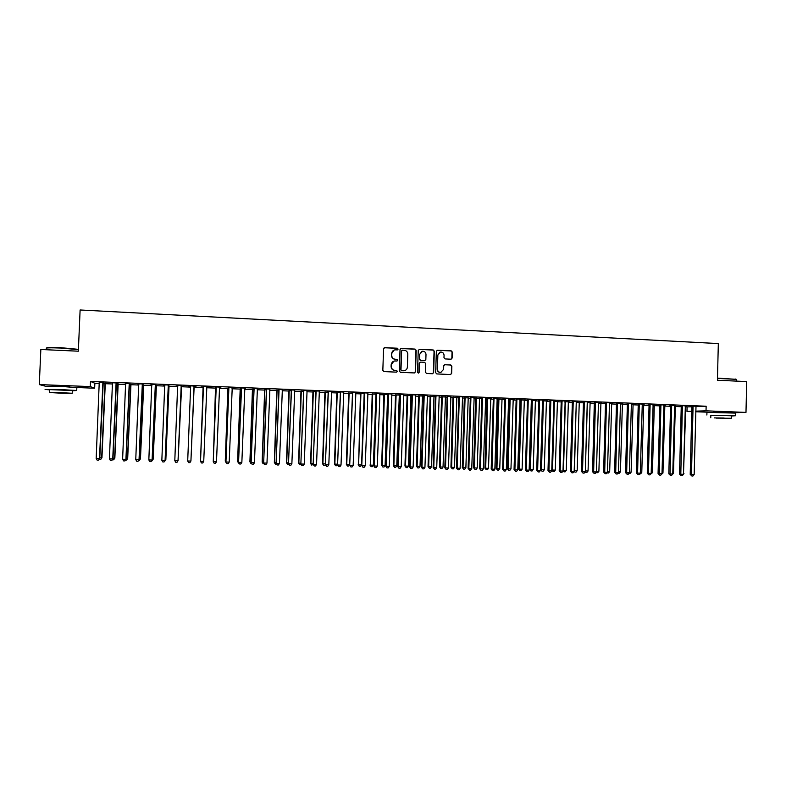 <?xml version="1.0" encoding="UTF-8"?>
<svg xmlns="http://www.w3.org/2000/svg" width="786" height="786" viewBox="0 0 786 786"><rect width="100%" height="100%" fill="white"/><g stroke="black" fill="none" stroke-linecap="round" stroke-linejoin="round"><path stroke-width="1.18" d="M398.119 349.112L397.323 348.227L384.786 347.618L383.568 348.758L382.831 370.344L383.971 371.591L396.527 372.151L397.372 371.346L396.576 370.471L394.955 370.403C392.676 370.068 391.467 368.732 391.31 366.404L391.369 364.606C391.615 362.523 392.745 361.305 394.788 360.961L396.999 361.02L397.745 360.224L396.95 359.349L395.329 359.271C393.049 358.937 391.841 357.601 391.693 355.272L391.752 353.474C391.978 351.421 393.088 350.212 395.083 349.839L397.392 349.898L398.119 349.112M397.48 349.888L397.903 349.19L397.107 348.316L384.187 347.756M396.655 372.142L397.156 371.414L396.36 370.54L394.955 370.403M397.068 361.01L397.529 360.293L396.734 359.418L395.329 359.271M713.423 412.021L728.966 412.414M52.505 385.985L69.708 386.722M450.938 359.202L452.127 358.072L452.323 352.089L451.203 350.851L437.389 350.192L436.358 351.322L435.66 372.692L436.78 373.93L450.565 374.539L451.636 373.399L451.871 366.178L450.751 364.94L444.778 364.675L443.726 365.804L443.609 369.391L440.73 372.426C438.686 372.309 437.576 371.208 437.409 369.115L437.861 355.046L440.632 352.03C442.734 352.099 443.874 353.199 444.061 355.341L443.982 357.679L445.102 358.927L450.938 359.202M695.856 406.617L706.142 406.224L90.498 381.426L90.282 386.584L94.654 388.215L76.851 387.518M706.142 406.224L706.025 410.832L745.983 412.404L732.925 412.729M44.743 386.014L39.3 384.58L40.843 349.495L78.345 351.195L80.113 309.979L718.325 343.57L717.431 380.247L746.7 381.574L745.983 412.404M39.3 384.58L90.282 386.584M416.207 350.34L415.077 349.092L401.057 348.424L400.025 349.554L399.298 371.08L400.438 372.328L414.409 372.937L415.499 371.798L416.207 350.34L414.831 349.18L400.663 348.542M432.585 373.733L433.361 372.662L434.059 351.303L432.939 350.065L419.213 349.397L433.204 349.976L434.324 351.224L433.626 372.603L432.546 373.743L426.552 373.478L425.423 372.24L425.707 363.554L424.578 362.307L420.667 362.12L419.469 363.26L419.164 372.318L418.407 373.114L419.164 372.318M419.459 349.308L418.25 350.438L417.533 372.25L418.407 373.114M685.304 405.792L681.128 405.625M670.566 405.93L669.525 405.969L670.566 406.008M675.302 406.205L675.813 406.126M674.486 406.067L675.803 406.224M663.865 404.937L659.709 404.77M649.059 405.104L648.499 405.124L649.059 405.154M654.247 405.36L654.826 405.281M652.95 405.203L654.826 405.38M642.241 404.063L638.114 403.896M633.035 404.505L633.673 404.436M631.237 404.338L633.673 404.535M620.429 403.189L616.332 403.022M611.646 403.65L612.343 403.582M609.337 403.454L612.343 403.68M598.441 402.304L594.373 402.137M590.07 402.786L590.846 402.717M587.25 402.57L590.836 402.815M576.266 401.41L572.228 401.253M568.327 401.921L569.162 401.852M564.977 401.685L569.152 401.951M553.904 400.516L549.895 400.349M546.388 401.037L547.302 400.968M542.517 400.781L547.292 401.076M531.346 399.602L527.367 399.445M519.86 399.976L520.401 399.995M524.282 400.153L525.254 400.094M519.86 399.877L525.254 400.192M508.591 398.689L504.641 398.531M497.007 399.062L498.127 399.101M501.979 399.259L503.02 399.2M503.02 399.298L497.007 398.974M485.65 397.765L481.73 397.608M473.958 398.138L475.668 398.207M479.489 398.355L480.61 398.305M480.61 398.404L473.958 398.119M462.502 396.842L458.621 396.684M456.813 397.451L453.021 397.303M439.158 395.898L435.306 395.741M435.434 396.488L430.178 396.38M433.941 396.537L435.208 396.478M415.607 394.955L411.785 394.798M411.913 395.545L407.148 395.466M410.872 395.613L411.913 395.653M391.841 394.002L388.058 393.845M388.196 394.601L383.912 394.533M387.606 394.68L388.186 394.7M367.877 393.029L364.134 392.882M364.262 393.639L360.479 393.59M343.698 392.057L339.984 391.909M340.122 392.676L336.85 392.646M319.303 391.084L315.628 390.937M315.766 391.693L313.005 391.693M294.691 390.092L291.056 389.944M291.193 390.711L288.963 390.73M269.853 389.09L266.257 388.952M266.395 389.718L264.705 389.758M244.8 388.088L241.243 387.94M241.381 388.716L240.231 388.775M244.652 388.952L245.615 388.883M244.652 388.844L245.605 388.991M219.52 387.066L215.993 386.928M216.13 387.704L215.541 387.793M219.363 387.94L220.974 387.901M219.363 387.832L220.964 388.009M188.453 385.818L190.526 385.906M188.434 385.71L194.054 386.044M188.611 386.712L190.644 386.741M194.083 386.928L196.107 386.899L193.857 386.81M188.591 386.604L190.644 386.683M168.381 385.012L164.775 384.865M164.864 385.651L163.37 385.592L164.864 385.759M168.99 385.926L168.184 385.779M142.472 383.971L138.758 383.823M138.847 384.609L137.923 384.57L138.847 384.718M143.661 384.914L142.276 384.747M116.328 382.92L112.506 382.762M118.116 383.882L116.122 383.696M685.667 406.902L691.896 406.775M90.498 381.426L94.87 383.273L99.36 383.45M105.118 383.686L112.575 383.981M117.979 384.197L125.731 384.501M130.781 384.708L138.827 385.032M143.533 385.219L151.865 385.553M156.227 385.73L164.844 386.073M168.852 386.231L177.764 386.584M181.438 386.732L190.625 387.105M193.955 387.233L203.22 387.606M206.62 387.744L215.649 388.097M219.353 388.245L228.019 388.598M232.017 388.756L240.339 389.09M244.633 389.257L252.601 389.581M257.189 389.768L264.803 390.072M269.696 390.259L276.957 390.554M282.145 390.76L289.061 391.035M294.534 391.261L301.117 391.516M306.864 391.752L313.113 391.998M319.145 392.243L325.06 392.479M331.368 392.725L336.948 392.951M343.541 393.216L348.797 393.422M355.655 393.698L360.587 393.894M367.72 394.179L372.328 394.366M379.736 394.66L384.02 394.837M387.508 394.975L388.176 395.004M391.693 395.142L395.653 395.299M399.16 395.437L400.064 395.476M403.601 395.613L407.246 395.761M410.773 395.908L411.903 395.947M415.45 396.095L418.791 396.223M422.328 396.37L423.683 396.419M427.25 396.566L430.286 396.684M433.843 396.832L435.424 396.891M439.001 397.038L441.722 397.146M445.298 397.284L447.106 397.362M450.702 397.5L453.119 397.598M456.715 397.745L458.729 397.824M462.355 397.971L464.467 398.05M468.073 398.197L470.313 398.286M473.948 398.433L475.766 398.502M479.391 398.649L481.847 398.748M485.502 398.895L487.015 398.954M490.661 399.101L493.323 399.209M496.998 399.357L498.226 399.406M501.881 399.553L504.759 399.661M508.454 399.809L509.387 399.848M513.052 399.995L516.147 400.123M519.851 400.27L520.489 400.29M524.183 400.438L527.475 400.575M535.266 400.88L538.764 401.027M546.299 401.322L550.004 401.469M557.284 401.764L561.194 401.921M568.229 402.206L572.346 402.363M579.125 402.638L583.438 402.815M589.981 403.071L594.491 403.257M600.789 403.503L605.495 403.69M611.547 403.935L616.45 404.132M622.266 404.368L627.366 404.564M632.936 404.79L638.232 405.006M643.577 405.212L649.049 405.438M654.158 405.635L659.827 405.861M664.701 406.057L670.556 406.293M675.203 406.48L681.246 406.726M105.255 383.372L102.956 383.165M103.163 382.389L99.282 382.232M125.75 384.079L125.121 384.059L125.75 384.197M130.918 384.403L129.228 384.226M129.435 383.45L125.662 383.293M151.885 385.13L150.676 385.081L151.885 385.238M156.355 385.415L155.255 385.268M155.461 384.492L151.796 384.344M177.783 386.172L176.005 386.093L177.783 386.28M181.566 386.427L183.56 386.398L181.045 386.299M181.252 385.533L177.695 385.386M203.427 387.193L201.118 387.105L203.112 387.292M206.63 387.429L208.565 387.508M206.639 387.321L208.604 387.4M208.899 386.525L203.289 386.417M206.806 386.555L208.86 386.643M228.785 388.215L227.911 388.284M232.037 388.451L233.324 388.392M232.037 388.343L233.314 388.5M232.184 387.577L228.647 387.439M253.917 389.217L252.493 389.267M257.209 389.453L257.847 389.375M257.209 389.345L257.847 389.483M257.356 388.589L253.78 388.451M278.824 390.22L276.859 390.239M282.302 389.591L278.686 389.443M303.504 391.202L301.009 391.212M307.021 390.583L303.367 390.436M327.968 392.185L324.952 392.175M331.525 391.575L327.831 391.428M352.216 393.157L348.689 393.118M355.812 392.548L352.089 392.401M376.258 394.12L372.22 394.061M379.884 393.521L376.121 393.364M400.084 395.073L395.555 394.994M399.268 395.142L400.074 395.181M403.749 394.474L399.946 394.326M423.703 396.016L418.692 395.928M422.436 396.075L423.693 396.124M427.407 395.427L423.566 395.27M445.397 396.989L441.624 396.842M450.85 396.37L446.988 396.213M468.171 397.903L464.369 397.755M474.096 397.303L470.195 397.146M485.512 398.6L486.927 398.659M490.759 398.807L491.84 398.748M491.84 398.856L485.512 398.541M497.145 398.227L493.215 398.07M508.463 399.524L509.289 399.553M513.15 399.71L514.162 399.642M508.463 399.416L514.162 399.75M519.988 399.15L516.029 398.993M535.354 400.595L536.298 400.536M531.218 400.329L536.298 400.634M542.645 400.064L538.656 399.897M557.382 401.479L558.247 401.41M553.776 401.233L558.247 401.508M565.105 400.968L561.086 400.801M579.223 402.353L580.019 402.285M576.138 402.127L580.019 402.383M587.378 401.862L583.32 401.695M600.877 403.218L601.614 403.149M598.313 403.022L601.614 403.247M609.464 402.746L605.377 402.579M622.355 404.083L623.033 404.004M620.311 403.896L623.023 404.102M631.355 403.631L627.248 403.464M643.665 404.937L644.274 404.859M642.113 404.77L644.265 404.957M653.068 404.495L648.931 404.338M659.837 405.517L659.032 405.547L659.827 405.586M664.799 405.782L665.339 405.704M663.738 405.635L665.339 405.802M674.604 405.37L670.438 405.203M681.256 406.342L679.978 406.391L681.246 406.441M685.186 406.5L686.237 406.637M695.964 406.224L691.768 406.057M691.768 411.579L686.974 411.392L691.778 411.255M695.738 411.137L706.025 410.832M707.223 412.178L695.728 411.736M687.082 406.952L686.974 411.392M94.87 383.273L94.654 388.215M394.051 350.104L391.752 353.474M395.112 359.349C392.833 359.005 391.625 357.679 391.467 355.341L391.536 353.553M393.845 361.167L391.369 364.606M394.739 370.461C392.46 370.127 391.241 368.801 391.094 366.473L391.153 364.675M414.477 372.928L415.254 371.857L415.961 350.428M402.471 350.153L401.626 350.949L400.988 369.833L401.784 370.707L403.916 370.776C405.979 370.461 407.138 369.243 407.374 367.131L407.806 354.24C407.659 351.912 406.45 350.576 404.181 350.242L402.471 350.153M402.049 350.251L401.626 350.949M404.476 370.697L401.558 370.766L400.762 369.892L401.4 351.037M420.186 362.208L419.213 363.329L418.918 372.377M426.002 354.535C425.815 352.383 424.656 351.283 422.544 351.214L419.763 354.24L419.596 359.212L420.726 360.46L424.784 360.636L425.835 359.507L426.002 354.535M421.768 351.401L419.763 354.24M424.872 360.627L420.481 360.528L419.351 359.29L419.518 354.319M439.914 352.187L437.861 355.046M441.044 372.387L440.455 372.485C438.421 372.368 437.311 371.267 437.134 369.174L437.596 355.125M450.575 374.539L451.361 373.458L451.586 366.247L450.476 365.009L444.463 364.743M451.135 359.192L451.852 358.141L452.038 352.177L450.928 350.939L437.036 350.291M99.802 457.816L101.944 457.766L105.304 383.263M101.944 457.766L100.716 459.437L101.679 457.865L105 383.254M100.716 459.437L99.301 459.201M102.897 382.261L99.498 458.611L96.177 458.523L99.242 382.114M103.221 382.281L99.773 458.513L98.515 460.223L97.189 460.183L96.177 458.523M99.773 458.513L98.515 460.223M113.007 458.169L114.844 458.12L118.165 383.774M114.844 458.12L113.646 459.781L114.618 458.209L117.9 383.765M113.646 459.781L112.378 459.751M126.143 458.523L127.686 458.464L130.967 384.295M127.686 458.464L126.517 460.124L127.489 458.562L130.741 384.285M126.517 460.124L125.534 460.095M116.102 382.792L112.742 458.965L109.431 458.877L112.457 382.654M116.377 382.811L112.978 458.867L111.75 460.567L110.433 460.537L109.431 458.877M112.978 458.867L111.75 460.567M129.238 383.322L125.917 459.319L122.626 459.23L125.613 383.175M129.484 383.332L126.114 459.221L124.925 460.92L123.608 460.891L122.626 459.23M126.114 459.221L124.925 460.92M46.551 348.051C46.286 347.432 51.051 347.314 60.866 347.697L78.423 349.357M78.413 349.652L60.797 348.051C49.734 347.638 44.989 347.805 46.571 348.571M72.302 390.78L76.723 390.504L58.999 389.473L45.077 389.463L49.528 389.827M76.841 387.636L59.137 386.25L45.215 386.29M49.42 392.352L49.538 389.61L72.312 390.563M62.232 393.246L72.194 393.285L59.431 392.568L49.41 392.528L62.232 393.246M59.933 392.686L68.166 393.147L59.933 392.686M717.49 378.125L736.128 379.314L717.48 378.439M736.305 379.697L735.804 378.98M731.412 415.981L735.45 415.765L727.905 415.332L710.839 415.44M735.509 413.102L706.938 412.365L706.869 415.018M710.78 417.73L710.839 415.254L731.412 415.794M716.243 418.123L731.353 418.28L716.243 418.123M724.171 418.014L714.415 417.906L724.171 418.014M139.23 458.877L140.468 458.808L143.72 384.806M140.468 458.808L139.328 460.468L140.311 458.906L143.524 384.796M139.328 460.468L138.621 460.449M152.248 459.23L153.191 459.152L156.404 385.307M153.191 459.152L152.091 460.812L153.074 459.25L156.247 385.307M142.325 383.853L139.034 459.672L135.762 459.584L138.719 383.706M142.531 383.863L139.201 459.574L138.031 461.274L136.725 461.235L135.762 459.584M139.201 459.574L138.031 461.274M155.343 384.374L152.091 460.026L148.839 459.938L151.757 384.226M155.51 384.383L152.219 459.928L151.089 461.618L149.782 461.579L148.839 459.938M152.219 459.928L151.089 461.618M165.207 459.574L165.856 459.496L169.039 385.818M165.856 459.496L164.785 461.146L165.777 459.594L168.911 385.808M168.302 384.894L165.089 460.37L161.847 460.282L164.726 384.757M168.43 384.904L165.178 460.272L164.078 461.962L162.781 461.932L161.847 460.282M165.178 460.272L164.078 461.962M178.108 459.928L181.615 386.319M178.088 460.458L181.527 386.319M181.212 385.415L178.029 460.724L174.806 460.635L177.646 385.268M181.301 385.415L178.078 460.625L177.017 462.306L175.72 462.276L174.806 460.635M190.949 460.272L194.132 386.82M190.949 460.38L194.083 386.82M194.054 385.936L190.91 461.068L187.697 460.979L190.654 386.309M194.103 385.936L190.929 460.969L189.888 462.649L188.601 462.61L187.697 460.979M203.073 387.184L200.548 460.537M203.132 387.184L200.538 460.743M203.456 386.967L200.538 461.323L203.309 386.309M203.731 461.411L202.7 462.993L201.422 462.954L200.538 461.323L203.731 461.411L206.856 386.447M203.427 387.076L203.25 386.299M215.502 387.675L213.291 460.881M215.6 387.685L213.261 461.52M216.199 387.478L213.261 461.569L216.052 386.82M216.494 461.755L215.462 463.327L214.185 463.298L213.311 461.667L216.494 461.755L219.569 386.958M216.14 387.586L215.954 386.81M227.871 388.176L225.268 461.107L225.975 461.215M227.999 388.176L225.346 461.205L226.191 462.787L225.268 461.107M228.883 387.979L225.946 461.913L228.746 387.331M229.198 462.099L228.156 463.671L226.889 463.632L226.034 462.011L229.198 462.099L232.234 387.469M228.785 388.088L228.608 387.321M226.889 463.632L225.946 461.913M240.192 388.667L237.618 461.441L238.6 461.559M240.349 388.677L237.736 461.539L238.561 463.121L237.618 461.441M239.052 463.131L238.561 463.121M241.508 388.49L238.571 462.247L241.371 387.832M241.852 462.433L240.801 464.005L239.543 463.966L238.689 462.355L241.852 462.433L244.849 387.979M241.381 388.598L241.204 387.832M239.543 463.966L238.571 462.247M252.453 389.158L249.909 461.775L251.166 461.903M252.65 389.168L250.056 461.873L250.881 463.445L249.909 461.775M251.628 463.465L250.881 463.445M254.084 388.991L251.137 462.581L253.947 388.343M254.438 462.777L253.387 464.339L252.129 464.3L251.294 462.689L254.438 462.777L257.405 388.481M253.917 389.099L253.74 388.333M252.129 464.3L251.137 462.581M264.666 389.65L262.151 462.099L263.683 462.237M264.892 389.66L262.337 462.197L263.133 463.779L262.151 462.099M264.145 463.809L263.133 463.779M266.601 389.492L263.654 462.925L266.464 388.844M266.975 463.111L265.914 464.673L264.666 464.634L263.85 463.023L266.975 463.111L269.903 388.982M266.395 389.601L266.218 388.834M264.666 464.634L263.654 462.925M276.819 390.131L274.334 462.433L276.141 462.571M277.085 390.151L274.55 462.532L275.346 464.104L274.334 462.433M276.584 464.104L275.346 464.104M279.059 389.994L276.112 463.259L278.922 389.345M279.452 463.445L278.391 464.998L277.144 464.968L276.338 463.367L279.452 463.445L282.351 389.483M278.824 390.092L278.647 389.335M277.144 464.968L276.112 463.259M288.924 390.622L286.468 462.757L288.541 462.915M289.219 390.632L286.723 462.866L287.499 464.428L286.468 462.757M288.875 464.221L287.499 464.428M291.459 390.495L288.511 463.593L291.321 389.846M291.871 463.779L290.81 465.332L289.572 465.302L288.776 463.701L291.871 463.779L294.74 389.984M291.193 390.593L291.017 389.836M289.572 465.302L288.511 463.593M300.969 391.104L298.552 463.082L300.881 463.239M301.303 391.114L298.837 463.19L299.594 464.752L298.552 463.082M301.107 464.349L299.594 464.752M303.809 390.986L300.861 463.927L303.671 390.337M304.241 464.113L303.17 465.666L301.932 465.626L301.156 464.025L304.241 464.113L307.071 390.475M303.504 391.084L303.327 390.328M301.932 465.626L300.861 463.927M312.966 391.585L310.578 463.406L313.172 463.573M313.329 391.595L310.892 463.514L311.649 465.076L310.578 463.406M313.28 464.477L311.649 465.076M316.1 391.477L313.152 464.251L315.962 390.839M316.552 464.447L315.471 465.99L314.243 465.96L313.486 464.359L316.552 464.447L319.352 390.976M315.766 391.575L315.589 390.819M314.243 465.96L313.152 464.251M324.913 392.067L322.555 463.73L325.414 463.907M325.306 392.076L322.899 463.838L323.635 465.391L322.555 463.73M325.404 464.614L324.834 465.43L323.635 465.391M328.342 391.968L325.384 464.585L328.204 391.33M328.813 464.772L327.723 466.314L326.504 466.285L325.748 464.693L328.813 464.772L331.574 391.467M327.968 392.067L327.791 391.31M326.504 466.285L325.384 464.585M336.811 392.538L334.482 464.054L337.597 464.231M337.233 392.558L334.856 464.162L335.583 465.715L334.482 464.054M337.587 464.605L336.772 465.744L335.583 465.715M340.525 392.46L337.567 464.909L340.387 391.821M341.016 465.106L339.925 466.638L338.707 466.609L337.97 465.017L341.016 465.106L343.747 391.949M340.122 392.558L339.945 391.801M338.707 466.609L337.567 464.909M348.65 393.01L346.351 464.379L349.721 464.565L348.66 466.069L347.471 466.029L346.351 464.379M349.112 393.029L346.764 464.487L347.471 466.029M352.659 392.951L349.701 465.233L352.521 392.302M353.16 465.43L352.069 466.963L350.851 466.933L350.134 465.341L353.16 465.43L355.861 392.44M352.226 393.039L352.049 392.283M350.851 466.933L349.701 465.233M360.44 393.491L358.613 464.801L361.57 464.88L364.183 393.639M360.931 393.501L358.613 464.801L359.31 466.353L358.17 464.693M361.57 464.88L360.499 466.383L359.31 466.353M364.733 393.432L361.776 465.558L364.596 392.794M365.254 465.754L364.154 467.287L362.955 467.248L362.238 465.676L365.254 465.754L367.927 392.921M364.262 393.521L364.095 392.774M362.955 467.248L361.776 465.558M372.191 393.953L370.412 465.125L373.36 465.204L375.944 394.11M372.702 393.973L370.412 465.125L371.1 466.668L369.941 465.017M373.36 465.204L372.279 466.697L371.1 466.668M376.759 393.914L376.258 394.002L373.802 465.882L374.293 466L376.622 393.275M377.3 466.078L376.189 467.601L374.991 467.572L374.293 466L377.3 466.078L379.933 393.413M376.258 394.002L376.081 393.255M374.991 467.572L373.802 465.882M383.873 394.425L381.662 465.332L382.163 465.44L385.101 465.518L387.655 394.572M384.423 394.444L382.163 465.44L382.841 466.982L381.662 465.332M385.101 465.518L384.01 467.012L382.841 466.982M395.515 394.896L393.334 465.646L393.865 465.754L396.783 465.833L399.308 395.044M396.095 394.916L393.865 465.754L394.533 467.287L393.334 465.646M396.783 465.833L395.692 467.326L394.533 467.287M407.109 395.358L404.957 465.96L405.517 466.069L408.425 466.147L410.921 395.505M407.718 395.378L405.517 466.069L406.166 467.601L404.957 465.96M408.425 466.147L407.325 467.631L406.166 467.601M418.653 395.82L416.521 466.275L417.12 466.383L420.009 466.462L422.475 395.967M419.292 395.839L417.12 466.383L417.759 467.916L416.521 466.275M420.009 466.462L418.909 467.945L417.759 467.916M430.148 396.282L428.046 466.589L428.665 466.697L431.543 466.776L433.98 396.429M430.807 396.301L428.665 466.697L429.294 468.22L428.046 466.589M431.543 466.776L430.443 468.25L429.294 468.22M441.585 396.734L439.512 466.894L440.17 467.002L443.039 467.08L445.446 396.891M442.282 396.763L440.17 467.002L440.779 468.525L439.512 466.894M443.039 467.08L441.929 468.554L440.779 468.525M452.982 397.195L450.938 467.208L451.616 467.316L454.475 467.395L456.853 397.352M453.709 397.225L451.616 467.316L452.225 468.829L450.938 467.208M454.475 467.395L453.365 468.859L452.225 468.829M464.33 397.647L462.315 467.513L463.023 467.621L465.872 467.699L468.22 397.804M465.086 397.677L463.023 467.621L463.612 469.134L462.315 467.513M465.872 467.699L464.752 469.163L463.612 469.134M475.628 398.099L473.644 467.817L474.38 467.935L477.21 468.004L479.539 398.256M476.414 398.129L474.38 467.935L474.96 469.439L473.644 467.817M477.21 468.004L476.09 469.468L474.96 469.439M486.888 398.551L484.923 468.122L485.689 468.24L488.509 468.309L490.798 398.708M487.693 398.581L485.689 468.24L486.259 469.743L484.923 468.122M488.509 468.309L487.379 469.773L486.259 469.743M498.088 399.003L496.153 468.427L496.949 468.544L499.758 468.613L502.018 399.16M498.923 399.033L496.949 468.544L497.509 470.048L496.153 468.427M499.758 468.613L498.629 470.077L497.509 470.048M509.249 399.445L507.334 468.731L508.159 468.839L510.959 468.918L513.199 399.602M510.114 399.485L508.159 468.839L508.709 470.342L507.334 468.731M510.959 468.918L509.819 470.372L508.709 470.342M520.361 399.897L518.475 469.026L519.33 469.144L522.11 469.222L524.321 400.054M521.256 399.927L519.33 469.144L519.86 470.637L518.475 469.026M522.11 469.222L520.971 470.667L519.86 470.637M531.424 400.339L529.567 469.33L530.442 469.448L533.213 469.517L535.404 400.496M532.348 400.379L530.442 469.448L530.963 470.942L529.567 469.33M533.213 469.517L532.073 470.971L530.963 470.942M542.507 400.968L540.611 469.625L544.276 469.822L546.437 400.939M543.391 400.821L541.515 469.743L542.026 471.236L540.611 469.625M544.276 469.822L543.136 471.266L542.026 471.236M554.395 401.253L552.538 470.038L555.289 470.116L557.421 401.381M551.782 469.949L552.538 470.038L553.039 471.531L551.772 470.166M555.289 470.116L554.14 471.561L553.039 471.531M565.35 401.695L563.523 470.342L566.264 470.411L568.366 401.813M563.012 470.274L564.014 471.826L562.992 470.853M566.264 470.411L565.105 471.855L564.014 471.826M576.256 402.137L574.458 470.637L577.179 470.706L579.262 402.255M574.202 470.608L574.939 472.111L574.114 471.443M577.179 470.706L576.03 472.14L574.939 472.111M587.24 403.012L585.344 470.932L588.066 471.001L590.109 402.687M585.334 470.932L585.816 472.406L585.108 471.924M588.066 471.001L586.896 472.435L585.816 472.406M596.427 471.227L598.893 471.295L600.917 403.12M598.893 471.295L597.733 472.72L596.053 472.396M596.653 472.691L596.407 471.924L593.636 471.895L595.434 402.078M607.47 471.521L609.681 471.59L611.685 403.552M609.681 471.59L608.511 473.015L606.959 472.858M607.44 472.985L607.283 472.474M618.474 471.826L620.429 471.875L622.404 403.984M620.429 471.875L619.25 473.3L617.894 473.241M629.429 472.121L631.129 472.17L633.074 404.407M631.129 472.17L629.95 473.585L628.829 473.545M640.335 472.415L641.779 472.455L643.705 404.839M641.779 472.455L640.6 473.87L639.725 473.85M651.191 472.71L652.4 472.74L654.296 405.262M652.4 472.74L650.582 474.135M662.009 472.995L662.962 473.025L664.838 405.684M662.962 473.025L661.399 474.43M388.726 394.395L388.196 394.484L385.769 466.206L386.299 466.314L388.598 393.757M389.286 466.403L388.176 467.925L386.977 467.886L386.299 466.314L389.286 466.403L391.89 393.894M388.196 394.484L388.019 393.737M386.977 467.886L385.769 466.206M400.644 394.877L400.084 394.955L397.687 466.53L398.247 466.638L400.516 394.238M401.224 466.717L400.103 468.24L398.915 468.21L398.247 466.638L401.224 466.717L403.798 394.366M400.084 394.955L399.907 394.208M398.915 468.21L397.687 466.53M412.512 395.348L411.923 395.427L409.555 466.845L410.145 466.963L412.375 394.71M413.112 467.041L411.992 468.554L410.803 468.525L410.145 466.963L413.112 467.041L415.647 394.847M411.923 395.427L411.746 394.69M410.803 468.525L409.555 466.845M424.332 395.82L423.703 395.908L421.365 467.159L421.984 467.277L424.194 395.191M424.941 467.356L423.811 468.869L422.632 468.839L421.984 467.277L424.941 467.356L427.446 395.319M423.703 395.908L423.526 395.161M422.632 468.839L421.365 467.159M436.092 396.291L435.434 396.37L433.125 467.483L433.784 467.591L435.955 395.663M436.721 467.67L435.591 469.183L434.412 469.154L433.784 467.591L436.721 467.67L439.197 395.79M435.434 396.37L435.267 395.633M434.412 469.154L433.125 467.483M447.804 396.763L447.116 396.842L444.837 467.798L445.524 467.906L447.676 396.134M448.452 467.984L447.313 469.497L446.143 469.458L445.524 467.906L448.452 467.984L450.899 396.262M447.116 396.842L446.949 396.105M446.143 469.458L444.837 467.798M459.466 397.235L458.749 397.313L456.499 468.112L457.216 468.22L459.329 396.606M460.124 468.299L458.985 469.802L457.825 469.773L457.216 468.22L460.124 468.299L462.541 396.734M458.749 397.313L458.582 396.576M457.825 469.773L456.499 468.112M471.079 397.696L470.333 397.775L468.112 468.417L468.849 468.535L470.942 397.068M471.757 468.613L470.608 470.116L469.448 470.087L468.849 468.535L471.757 468.613L474.145 397.195M470.333 397.775L470.156 397.038M469.448 470.087L468.112 468.417M482.633 398.158L481.857 398.237L479.666 468.731L480.442 468.849L482.506 397.539M483.331 468.928L482.182 470.421L481.032 470.392L480.442 468.849L483.331 468.928L485.689 397.667M481.857 398.237L481.69 397.5M481.032 470.392L479.666 468.731M494.148 398.62L493.343 398.699L491.181 469.046L491.977 469.154L494.021 398.001M494.856 469.232L493.706 470.726L492.557 470.696L491.977 469.154L494.856 469.232L497.184 398.129M493.343 398.699L493.176 397.962M492.557 470.696L491.181 469.046M505.614 399.082L504.779 399.15L502.637 469.35L503.472 469.468L505.477 398.463M506.331 469.547L505.182 471.03L504.032 471.001L503.472 469.468L506.331 469.547L508.64 398.59M504.779 399.15L504.602 398.423M504.032 471.001L502.637 469.35M517.021 399.543L516.156 399.612L514.054 469.655L514.909 469.773L516.893 398.915M517.768 469.851L516.598 471.335L515.459 471.305L514.909 469.773L517.768 469.851L520.037 399.042M516.156 399.612L515.989 398.885M515.459 471.305L514.054 469.655M528.389 399.995L527.494 400.064L525.412 469.959L526.306 470.077L528.261 399.376M529.145 470.156L527.976 471.639L526.846 471.61L526.306 470.077L529.145 470.156L531.385 399.504M527.494 400.064L527.327 399.337M526.846 471.61L525.412 469.959M539.707 400.447L538.783 400.516L536.73 470.264L537.644 470.382L539.569 399.828M540.473 470.46L539.304 471.944L538.174 471.914L537.644 470.382L540.473 470.46L542.694 399.956M538.783 400.516L538.616 399.789M538.174 471.914L536.73 470.264M550.966 400.899L550.023 400.968L547.999 470.568L548.942 470.686L550.839 400.28M551.752 470.765L550.583 472.239L549.453 472.209L548.942 470.686L551.752 470.765L553.943 400.408M550.023 400.968L549.856 400.241M549.453 472.209L547.999 470.568M562.187 401.351L561.214 401.42L559.21 470.873L560.182 470.991L562.059 400.732M562.992 471.069L561.813 472.533L560.693 472.504L560.182 470.991L562.992 471.069L565.154 400.86M561.214 401.42L561.047 400.693M560.693 472.504L559.21 470.873M573.358 401.803L572.355 401.862L570.381 471.168L571.383 471.295L573.23 401.184M574.173 471.364L572.994 472.838L571.874 472.808L571.383 471.295L574.173 471.364L576.305 401.312M572.355 401.862L572.188 401.145M571.874 472.808L570.381 471.168M584.479 402.245L583.448 402.304L581.512 471.472L582.534 471.59L584.352 401.636M585.315 471.669L584.126 473.133L583.015 473.103L582.534 471.59L585.315 471.669L587.417 401.754M583.448 402.304L583.291 401.587M583.015 473.103L581.512 471.472M598.48 402.196L596.407 471.964L595.218 473.427L594.108 473.398L592.585 471.767L594.334 402.029M592.585 471.767L593.636 471.895L594.108 473.398M606.596 403.13L605.505 403.189L603.619 472.062L604.699 472.19L606.468 402.52M607.45 472.258L606.261 473.722L605.161 473.693L604.699 472.19L607.45 472.258L609.504 402.648M605.505 403.189L605.338 402.471M605.161 473.693L603.619 472.062M617.58 403.572L616.46 403.631L614.593 472.357L615.703 472.484L617.452 402.963M618.454 472.553L617.256 474.017L616.155 473.987L615.703 472.484L618.454 472.553L620.478 403.08M616.46 403.631L616.303 402.913M616.155 473.987L614.593 472.357M628.515 404.014L627.375 404.073L625.538 472.651L626.668 472.779L628.387 403.405M629.409 472.848L628.201 474.302L627.11 474.272L626.668 472.779L629.409 472.848L631.404 403.523M627.375 404.073L627.208 403.356M627.11 474.272L625.538 472.651M639.401 404.446L638.242 404.505L636.424 472.946L637.593 473.074L639.283 403.837M640.315 473.143L639.106 474.597L638.016 474.567L637.593 473.074L640.315 473.143L642.28 403.965M638.242 404.505L638.075 403.788M638.016 474.567L636.424 472.946M650.248 404.888L649.059 404.937L647.271 473.241L648.46 473.359L650.13 404.279M651.172 473.437L649.963 474.882L648.872 474.852L648.46 473.359L651.172 473.437L653.117 404.397M649.059 404.937L648.902 404.23M648.872 474.852L647.271 473.241M661.055 405.321L659.837 405.37L658.069 473.526L659.287 473.653L660.928 404.711M661.989 473.722L660.771 475.166L659.69 475.137L659.287 473.653L661.989 473.722L663.905 404.829M659.837 405.37L659.67 404.662M659.69 475.137L658.069 473.526M671.814 405.753L670.566 405.802L668.827 473.82L670.065 473.948L671.686 405.144M672.757 474.017L671.539 475.451L670.468 475.432L670.065 473.948L672.757 474.017L674.643 405.262M670.566 405.802L670.409 405.095M670.468 475.432L668.827 473.82M672.777 473.29L673.494 473.31L675.341 406.107M673.494 473.31L672.168 474.715M682.523 406.175L681.256 406.224L679.536 474.105L680.804 474.233L682.395 405.576M683.486 474.302L682.258 475.736L681.187 475.717L680.804 474.233L683.486 474.302L685.343 405.694M681.256 406.224L681.089 405.527M681.187 475.717L679.536 474.105M683.506 473.585L685.795 406.519M683.977 473.594L683.486 474.164M693.193 406.608L691.896 406.657L690.206 474.39L691.493 474.518L693.065 406.008M694.166 474.587L692.938 476.021L691.877 475.992L691.493 474.518L694.166 474.587L696.003 406.126M691.896 406.657L691.739 405.949M691.877 475.992L690.206 474.39M376.69 393.462L376.189 393.55M383.981 394.71L384.492 394.621M384.049 395.152L384.56 395.073M395.623 395.171L396.154 395.093M395.692 395.613L396.223 395.535M407.207 395.633L407.777 395.555M407.276 396.085L407.846 395.997M418.751 396.095L419.351 396.016M418.82 396.537L419.419 396.458M430.247 396.557L430.875 396.478M430.315 396.999L430.944 396.92M441.693 397.018L442.341 396.94M441.761 397.461L442.41 397.382M453.08 397.47L453.768 397.402M453.149 397.913L453.836 397.834M464.428 397.922L465.145 397.854M464.497 398.364L465.214 398.296M475.726 398.374L476.473 398.305M475.795 398.816L476.542 398.748M486.986 398.826L487.752 398.757M487.055 399.268L487.821 399.2M498.186 399.278L498.992 399.209M498.255 399.71L499.051 399.642M509.348 399.72L510.173 399.652M509.416 400.162L510.242 400.094M520.46 400.172L521.315 400.103M520.529 400.605L521.383 400.536M531.523 400.614L532.407 400.546M531.591 401.047L532.476 400.978M542.546 401.057L543.45 400.988M542.605 401.489L543.519 401.42M553.766 401.479L554.454 401.43M553.757 401.911L554.513 401.862M564.957 402.334L565.468 402.294M388.657 393.933L388.127 394.022M400.575 394.415L400.015 394.503M412.444 394.896L411.854 394.975M424.263 395.368L423.634 395.456M436.024 395.839L435.365 395.928M447.735 396.311L447.047 396.39M459.397 396.783L458.68 396.861M471.01 397.244L470.264 397.323M482.565 397.716L481.789 397.785M494.08 398.178L493.274 398.247M505.545 398.64L504.71 398.708M516.952 399.091L516.088 399.17M528.32 399.553L527.426 399.622M539.638 400.005L538.715 400.074M550.898 400.457L549.954 400.526M562.118 400.909L561.145 400.978M573.289 401.361L572.287 401.42M584.42 401.803L583.389 401.872M595.562 402.687L594.501 402.746M595.493 402.255L594.432 402.314M606.527 402.697L605.436 402.756M617.511 403.139L616.391 403.198M628.446 403.572L627.307 403.631M639.342 404.014L638.173 404.073M650.189 404.446L648.99 404.505M660.987 404.888L659.768 404.937M671.745 405.321L670.497 405.37M682.454 405.743L681.187 405.802M693.124 406.175L691.827 406.224M76.723 390.504L76.861 387.331M72.322 390.367L72.194 393.285M735.45 415.765L735.519 412.935M731.422 415.686L731.353 418.28M736.266 381.102L736.305 379.363"/></g></svg>
